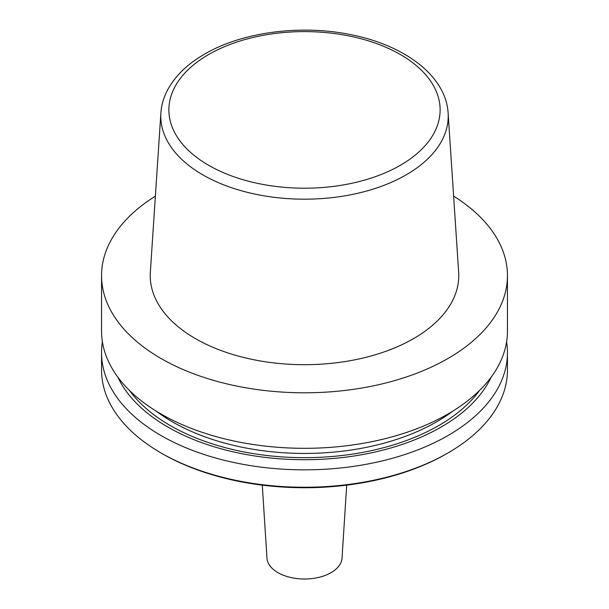<?xml version="1.0" encoding="UTF-8"?>
<svg xmlns="http://www.w3.org/2000/svg" width="609" height="609" viewBox="0 0 609 609"><rect width="100%" height="100%" fill="white"/><g stroke="black" fill="none" stroke-linecap="round" stroke-linejoin="round"><path stroke-width="0.91" d="M453.621 196.136A202.949 117.172 180 0 1 507.449 275.618A202.949 117.172 180 0 1 448.011 358.473A202.949 117.172 180 0 1 226.83 383.876A202.949 117.172 180 0 1 101.551 275.618A202.949 117.172 180 0 1 155.379 196.136M507.449 275.618L507.449 331.144A202.949 117.172 180 0 1 448.011 413.998A202.949 117.172 180 0 1 226.83 439.394A202.949 117.172 180 0 1 101.551 331.144L101.551 275.618M413.587 338.604A154.275 89.066 180 0 1 242.747 357.247A154.275 89.066 180 0 1 150.339 272.215L160.883 113.038A143.724 82.976 180 0 0 160.867 113.266A143.724 82.976 180 0 0 247.155 192.292A143.724 82.976 180 0 0 406.127 174.882A143.724 82.976 180 0 0 448.133 113.266A143.724 82.976 180 0 0 448.117 113.038L458.661 272.215A154.275 89.066 180 0 1 413.587 338.604M506.597 341.908A202.949 117.172 180 0 1 507.449 352.672L507.449 370.074A202.949 117.172 180 0 1 448.011 452.929L446.572 453.758A200.924 115.999 180 0 1 162.42 453.758L160.989 452.929A202.949 117.172 180 0 1 101.551 370.074L101.551 352.672A202.949 117.172 180 0 1 102.403 341.908M446.58 453.758A200.924 115.999 180 0 1 446.572 453.758L448.011 452.929A202.949 117.172 180 0 1 160.989 452.929M507.449 352.672A202.949 117.172 180 0 1 448.011 435.526A202.949 117.172 180 0 1 226.83 460.922A202.949 117.172 180 0 1 101.551 352.672M491.143 377.169A193.304 111.599 180 0 1 441.182 427.031A193.304 111.599 180 0 1 117.857 377.169M346.711 485.145L342.022 558.133A37.545 21.68 180 0 1 331.052 572.658A37.545 21.68 180 0 1 290.775 577.507A37.545 21.68 180 0 1 266.978 558.133L262.289 485.145M208.605 54.544A135.609 78.295 180 0 1 400.395 54.544A135.609 78.295 180 0 1 400.395 165.275A135.609 78.295 180 0 1 208.605 165.275A135.609 78.295 180 0 1 208.605 54.544M479.496 390.491A189.764 109.559 180 0 1 438.678 425.584A189.764 109.559 180 0 1 129.504 390.491M452.776 411.151A186.719 107.801 180 0 1 436.531 421.862A186.719 107.801 180 0 1 156.224 411.151M160.867 113.266C161.385 105.296 163.585 97.585 167.483 90.147C175.057 76.026 187.412 64.029 204.548 54.148C242.374 31.896 301.463 24.261 351.423 34.789C405.274 45.447 446.176 76.43 448.133 113.266"/></g></svg>
